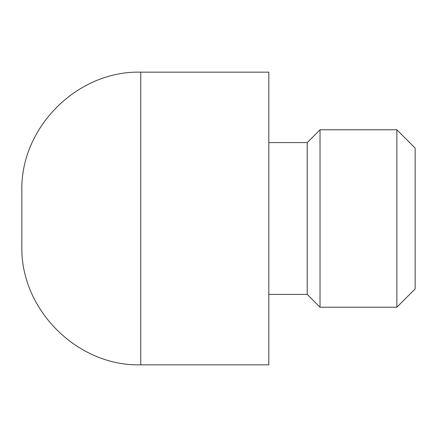 <?xml version="1.0" encoding="UTF-8"?>
<svg xmlns="http://www.w3.org/2000/svg" width="437" height="437" viewBox="0 0 437 437"><rect width="100%" height="100%" fill="white"/><g stroke="black" fill="none" stroke-linecap="round" stroke-linejoin="round"><path stroke-width="0.66" d="M396.856 129.778L415.15 148.072L415.15 288.928L396.856 307.222L396.856 129.778L320.026 129.778L320.026 307.222L307.222 294.418L307.222 142.582L320.026 129.778M140.752 72.154C77.262 70.483 20.178 127.566 21.85 191.062L21.85 245.938C20.178 309.434 77.262 366.517 140.752 364.846L268.804 364.846L268.804 72.154L140.752 72.154L140.752 364.846M307.222 142.582L268.804 142.582M307.222 294.418L268.804 294.418M396.856 307.222L320.026 307.222"/></g></svg>
